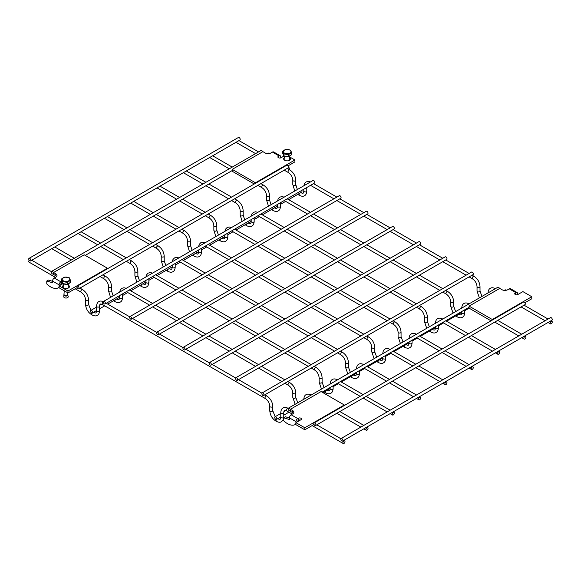 <?xml version="1.0" encoding="UTF-8"?>
<svg xmlns="http://www.w3.org/2000/svg" width="581" height="581" viewBox="0 0 581 581"><rect width="100%" height="100%" fill="white"/><g stroke="black" fill="none" stroke-linecap="round" stroke-linejoin="round"><path stroke-width="0.87" d="M341.853 441.015A1.489 0.857 60 0 1 340.88 439.708A1.489 0.857 60 0 1 341.105 438.51A1.489 0.857 60 0 1 342.594 439.374A1.489 0.857 60 0 1 342.594 441.088A1.489 0.857 60 0 1 341.853 441.015M342.594 441.088L551.95 320.218A1.489 0.857 -120 0 0 551.95 318.504A1.489 0.857 -120 0 0 550.461 317.64L341.105 438.51M262.902 395.436A1.489 0.857 60 0 1 261.929 394.121A1.489 0.857 60 0 1 262.154 392.93A1.489 0.857 60 0 1 263.643 393.787A1.489 0.857 60 0 1 263.643 395.508A1.489 0.857 60 0 1 262.902 395.436M263.643 395.508L472.999 274.639A1.489 0.857 -120 0 0 472.999 272.917A1.489 0.857 -120 0 0 471.511 272.061L262.154 392.93M275.772 419.293A1.489 0.857 60 0 1 274.798 417.979A1.489 0.857 60 0 1 275.031 416.788A1.489 0.857 60 0 1 276.52 417.645A1.489 0.857 60 0 1 276.52 419.366A1.489 0.857 60 0 1 275.772 419.293M78.021 288.699A1.489 0.857 60 0 1 77.048 287.384A1.489 0.857 60 0 1 77.273 286.193A1.489 0.857 60 0 1 78.762 287.05A1.489 0.857 60 0 1 78.762 288.772A1.489 0.857 60 0 1 78.021 288.699M78.762 288.772L288.118 167.902A1.489 0.857 -120 0 0 288.118 166.181A1.489 0.857 -120 0 0 286.629 165.324L77.273 286.193M157.633 334.656A1.489 0.857 60 0 1 156.659 333.349A1.489 0.857 60 0 1 156.885 332.15A1.489 0.857 60 0 1 158.373 333.015A1.489 0.857 60 0 1 158.373 334.729A1.489 0.857 60 0 1 157.633 334.656M158.373 334.729L367.729 213.859A1.489 0.857 -120 0 0 367.729 212.145A1.489 0.857 -120 0 0 366.241 211.281L156.885 332.15M51.862 248.617A1.489 0.857 120 0 0 52.079 248.85L71.361 259.976M366.981 430.151A1.489 0.857 -60 0 1 366.241 430.23A1.489 0.857 -60 0 1 366.241 428.509A1.489 0.857 -60 0 1 367.729 427.645A1.489 0.857 -60 0 1 367.955 428.843A1.489 0.857 -60 0 1 366.981 430.151M209.77 157.451A1.489 0.857 120 0 0 209.981 157.683L229.263 168.817M524.89 338.992A1.489 0.857 -60 0 1 524.142 339.064A1.489 0.857 -60 0 1 524.142 337.343A1.489 0.857 -60 0 1 525.631 336.486A1.489 0.857 -60 0 1 525.863 337.677A1.489 0.857 -60 0 1 524.89 338.992M52.363 273.883A1.489 0.857 60 0 1 51.389 272.569A1.489 0.857 60 0 1 51.615 271.378A1.489 0.857 60 0 1 53.103 272.235A1.489 0.857 60 0 1 53.103 273.956A1.489 0.857 60 0 1 52.363 273.883M262.656 151.801A1.489 0.857 -120 0 0 260.971 150.508L51.615 271.378M210.264 365.05A1.489 0.857 60 0 1 209.291 363.735A1.489 0.857 60 0 1 209.523 362.544A1.489 0.857 60 0 1 211.012 363.401A1.489 0.857 60 0 1 211.012 365.122A1.489 0.857 60 0 1 210.264 365.05M211.012 365.122L420.361 244.252A1.489 0.857 -120 0 0 420.361 242.531A1.489 0.857 -120 0 0 418.872 241.674L209.523 362.544M29.166 260.244A1.489 0.857 120 0 0 29.05 262.14L55.427 277.369M343.959 443.448A1.489 0.857 -60 0 1 343.211 443.521A1.489 0.857 -60 0 1 343.211 441.8A1.489 0.857 -60 0 1 344.7 440.943A1.489 0.857 -60 0 1 344.932 442.134A1.489 0.857 -60 0 1 343.959 443.448M130.812 203.03A1.489 0.857 120 0 0 131.03 203.263L150.312 214.396M445.939 384.571A1.489 0.857 -60 0 1 445.191 384.644A1.489 0.857 -60 0 1 445.191 382.923A1.489 0.857 -60 0 1 446.68 382.066A1.489 0.857 -60 0 1 446.912 383.257A1.489 0.857 -60 0 1 445.939 384.571M289.215 410.629A1.489 0.857 60 0 1 288.241 409.315A1.489 0.857 60 0 1 288.474 408.123A1.489 0.857 60 0 1 289.963 408.98A1.489 0.857 60 0 1 289.963 410.702A1.489 0.857 60 0 1 289.215 410.629M499.515 288.546A1.489 0.857 -120 0 0 497.83 287.254L288.474 408.123M236.082 142.258A1.489 0.857 120 0 0 236.3 142.49L255.582 153.616M551.209 323.791A1.489 0.857 -60 0 1 550.461 323.871A1.489 0.857 -60 0 1 550.461 322.15A1.489 0.857 -60 0 1 551.95 321.293A1.489 0.857 -60 0 1 552.175 322.484A1.489 0.857 -60 0 1 551.209 323.791M78.181 233.417A1.489 0.857 120 0 0 78.391 233.649L97.673 244.783M393.301 414.957A1.489 0.857 -60 0 1 392.56 415.03A1.489 0.857 -60 0 1 392.56 413.316A1.489 0.857 -60 0 1 394.049 412.452A1.489 0.857 -60 0 1 394.274 413.65A1.489 0.857 -60 0 1 393.301 414.957M130.652 319.085A1.489 0.857 60 0 1 129.679 317.771A1.489 0.857 60 0 1 129.912 316.58A1.489 0.857 60 0 1 131.4 317.437A1.489 0.857 60 0 1 131.4 319.158A1.489 0.857 60 0 1 130.652 319.085M131.4 319.158L340.756 198.288A1.489 0.857 -120 0 0 340.756 196.567A1.489 0.857 -120 0 0 339.268 195.71L129.912 316.58M314.873 425.445A1.489 0.857 60 0 1 313.907 424.13A1.489 0.857 60 0 1 314.132 422.939A1.489 0.857 60 0 1 315.621 423.796A1.489 0.857 60 0 1 315.621 425.517A1.489 0.857 60 0 1 314.873 425.445M315.621 425.517L524.977 304.647A1.489 0.857 -120 0 0 524.977 302.926A1.489 0.857 -120 0 0 523.488 302.069L314.132 422.939M104.5 218.224A1.489 0.857 120 0 0 104.711 218.456L123.993 229.589M419.62 399.764A1.489 0.857 -60 0 1 418.872 399.837A1.489 0.857 -60 0 1 418.872 398.123A1.489 0.857 -60 0 1 420.361 397.259A1.489 0.857 -60 0 1 420.593 398.45A1.489 0.857 -60 0 1 419.62 399.764M183.945 349.849A1.489 0.857 60 0 1 182.979 348.542A1.489 0.857 60 0 1 183.204 347.351A1.489 0.857 60 0 1 184.693 348.208A1.489 0.857 60 0 1 184.693 349.929A1.489 0.857 60 0 1 183.945 349.849M184.693 349.929L394.049 229.059A1.489 0.857 -120 0 0 394.049 227.338A1.489 0.857 -120 0 0 392.56 226.481L183.204 347.351M157.131 187.837A1.489 0.857 120 0 0 157.349 188.07L176.631 199.203M472.251 369.378A1.489 0.857 -60 0 1 471.511 369.451A1.489 0.857 -60 0 1 471.511 367.729A1.489 0.857 -60 0 1 472.999 366.872A1.489 0.857 -60 0 1 473.224 368.063A1.489 0.857 -60 0 1 472.251 369.378M183.451 172.644A1.489 0.857 120 0 0 183.661 172.877L202.943 184.01M498.571 354.185A1.489 0.857 -60 0 1 497.83 354.257A1.489 0.857 -60 0 1 497.83 352.536A1.489 0.857 -60 0 1 499.319 351.679A1.489 0.857 -60 0 1 499.544 352.87A1.489 0.857 -60 0 1 498.571 354.185M29.791 260.854A1.489 0.857 60 0 1 28.825 259.54A1.489 0.857 60 0 1 29.05 258.349A1.489 0.857 60 0 1 30.539 259.206A1.489 0.857 60 0 1 30.539 260.927A1.489 0.857 60 0 1 29.791 260.854M30.539 260.927L239.895 140.057A1.489 0.857 -120 0 0 239.895 138.336A1.489 0.857 -120 0 0 238.406 137.479L29.05 258.349M91.551 312.934A1.489 0.857 60 0 1 90.578 311.619A1.489 0.857 60 0 1 90.803 310.428A1.489 0.857 60 0 1 92.292 311.285A1.489 0.857 60 0 1 92.292 313.006A1.489 0.857 60 0 1 91.551 312.934M288.634 199.653L301.648 192.137A1.489 0.857 -120 0 0 301.677 190.459M236.583 380.243A1.489 0.857 60 0 1 235.61 378.928A1.489 0.857 60 0 1 235.835 377.737A1.489 0.857 60 0 1 237.324 378.594A1.489 0.857 60 0 1 237.324 380.315A1.489 0.857 60 0 1 236.583 380.243M237.324 380.315L446.68 259.446A1.489 0.857 -120 0 0 446.68 257.724A1.489 0.857 -120 0 0 445.191 256.867L235.835 377.737M104.34 303.892A1.489 0.857 60 0 1 103.367 302.578A1.489 0.857 60 0 1 103.592 301.386A1.489 0.857 60 0 1 105.081 302.243A1.489 0.857 60 0 1 105.081 303.965A1.489 0.857 60 0 1 104.34 303.892M105.081 303.965L314.437 183.095A1.489 0.857 -120 0 0 314.437 181.374A1.489 0.857 -120 0 0 312.948 180.517L103.592 301.386M517.097 292.512L510.517 288.713A2.491 1.438 120 0 0 509.268 288.837L507.758 289.716A4.06 2.346 180 0 1 502.02 289.716L499.754 288.408L469.085 306.114L492.31 319.528L531.782 296.731L522.9 291.604L517.911 294.487A1.859 1.075 180 0 1 515.884 294.72A1.859 1.075 180 0 1 514.737 293.725A1.859 1.075 180 0 1 515.282 292.962L515.848 292.635A2.491 1.438 -60 0 1 517.097 292.512A2.491 1.438 -60 0 1 517.613 293.659L517.613 294.582A4.655 2.687 60 0 1 517.613 294.625M524.868 302.759L531.782 298.772L531.782 296.731M492.31 320.073L492.31 319.528M491.018 320.814L469.085 308.155L469.085 306.114M504.293 290.377L505.267 289.81L506.545 290.195M287.944 165.919L294.93 161.888L294.93 159.986L255.451 182.775L255.451 183.32M255.451 182.775L232.226 169.369L232.226 171.264L254.282 184.003M283.92 156.086L281.059 157.734A1.859 1.075 180 0 1 279.033 157.967A1.859 1.075 180 0 1 277.885 156.979A1.859 1.075 180 0 1 278.43 156.216L278.43 157.734M289.447 156.819L294.93 159.986M232.226 169.369L262.902 151.663L265.161 152.963A4.06 2.346 180 0 0 270.899 152.963L272.416 152.091A2.491 1.438 -60 0 1 273.658 151.968L280.238 155.766A2.491 1.438 120 0 0 278.996 155.89L278.43 156.216M280.754 157.879A4.655 2.687 -120 0 0 280.754 157.836L280.754 156.906A2.491 1.438 120 0 0 280.238 155.766M289.273 156.855L290.616 158.555A3.486 2.012 180 0 1 287.167 160.864A3.486 2.012 180 0 1 283.71 158.555L284.879 156.964M269.686 153.449L268.415 153.064L267.442 153.624M290.74 155.221L289.687 156.325L287.137 156.863L284.596 155.999M283.543 155.243L284.443 156.55L284.443 155.977M284.857 156.333L284.443 156.55M290.398 409.278L321.075 391.565L344.301 404.979L304.822 427.769L295.94 422.641L300.943 419.751A1.859 1.075 0 0 0 301.488 418.995A1.859 1.075 0 0 0 300.341 418A1.859 1.075 0 0 0 298.307 418.233L297.733 418.567L291.154 414.769L292.664 413.897A4.06 2.346 0 0 0 293.855 412.241A4.06 2.346 0 0 0 292.664 410.585L290.398 409.278L290.398 411.312L292.664 412.619A4.06 2.346 0 0 1 293.449 413.258M344.301 405.523L344.301 404.979M291.154 414.769A2.491 1.438 120 0 0 289.389 417.826L289.389 419.511L283.622 417.775L285.387 416.759L289.389 417.964M289.389 417.826L295.969 421.624A2.491 1.438 -60 0 1 297.733 418.567M300.413 420.056A1.859 1.075 0 0 0 298.649 420.114L298.307 420.332L298.307 418.233M295.94 422.641L295.94 424.675L304.822 429.802L304.822 427.769M314.038 424.486L304.822 429.802M295.94 423.012A4.655 2.687 60 0 1 295.039 424.653A16.094 9.296 60 0 1 283.622 420.666L283.622 417.775M295.969 421.624L295.969 422.547A4.655 2.687 60 0 1 295.969 422.627M297.726 421.624L297.733 421.53A1.249 0.719 -60 0 1 298.307 420.332M295.94 424.137L295.039 424.653M56.647 276.44A4.06 2.346 0 0 0 55.812 275.735L53.546 274.428L53.546 272.533L84.216 254.819L107.441 268.226L107.441 268.771M77.135 287.624L67.97 292.918L59.088 287.791L59.088 285.896L62.661 283.826M62.37 283.092A1.859 1.075 0 0 0 61.455 283.383L61.455 281.487A1.859 1.075 180 0 1 61.651 281.386M60.758 284.93A4.655 2.687 60 0 0 60.758 284.85L60.758 283.927L61.455 283.383M55.812 275.735L55.812 273.833L53.546 272.533M55.812 273.833A4.06 2.346 180 0 1 56.996 275.488A4.06 2.346 180 0 1 55.812 277.152L54.294 278.023A2.491 1.438 -60 0 0 52.53 281.073L52.53 282.765L46.77 281.03L48.412 280.078L52.53 281.32M59.088 285.896L67.97 291.023L67.97 292.918M67.97 291.023L107.441 268.226M61.455 281.487L60.874 281.821L54.294 278.023M63.714 284.661L62.545 286.244A3.486 2.012 0 0 0 65.994 288.554A3.486 2.012 0 0 0 69.444 286.244L68.1 284.552M52.53 281.073L59.109 284.872A2.491 1.438 -60 0 1 60.874 281.821M59.109 284.872L59.109 285.801A4.655 2.687 60 0 1 59.109 285.881M59.088 287.392L58.187 287.907A16.094 9.296 60 0 1 46.77 283.913L46.77 281.03M59.088 286.266A4.655 2.687 60 0 1 58.187 287.907M69.611 282.889L68.522 284.182L65.965 284.719L63.431 283.695M62.363 282.918L63.271 284.407L63.271 283.666M63.685 284.189L63.271 284.407M64.251 290.776L63.787 296.564A2.23 1.293 0 0 0 64.418 297.675A2.23 1.293 0 0 0 67.004 297.908A2.23 1.293 0 0 0 68.202 296.564L67.745 294.894A1.772 1.024 180 0 1 65.994 296.078A1.772 1.024 180 0 1 64.244 294.894A1.772 1.024 180 0 1 64.251 294.872A1.743 1.009 0 0 0 64.76 295.562A1.743 1.009 0 0 0 66.662 295.78A1.743 1.009 0 0 0 67.737 294.85A1.772 1.024 180 0 1 67.745 294.894L67.737 292.788M68.667 277.74A3.776 2.179 180 0 1 66.975 281.386A3.776 2.179 180 0 1 62.341 278.713A3.776 2.179 180 0 1 68.667 277.74M70.533 280.42L69.321 277.798L64.774 277.093L61.455 279.011L62.668 281.632L67.207 282.337L70.533 280.42L70.533 282.359L67.207 284.276L67.207 282.337M62.668 281.632L62.668 283.572L61.455 280.957L61.455 279.011M62.668 283.572L67.207 284.276M289.207 169.594A2.23 1.293 0 0 0 289.367 168.868L288.917 167.205A1.772 1.024 180 0 1 287.29 168.381M289.839 150.051A3.776 2.179 180 0 1 288.14 153.696A3.776 2.179 180 0 1 283.513 151.024A3.776 2.179 180 0 1 289.839 150.051M291.706 152.73L290.485 150.109L285.946 149.404L282.627 151.321L283.84 153.943L288.379 154.648L291.706 152.73L291.706 154.669L288.379 156.587L288.379 154.648M283.84 153.943L283.84 155.882L282.627 153.261L282.627 151.321M283.84 155.882L288.379 156.587M295.155 404.267L292.817 397.433L292.817 392.967C292.519 389.72 291.037 387.149 288.365 385.268A1.489 0.857 -60 0 1 288.14 384.077A1.489 0.857 -60 0 1 289.113 382.763A1.489 0.857 -60 0 1 289.854 382.69L287.849 381.535M292.817 392.967A1.489 0.857 0 0 0 293.732 393.765A1.489 0.857 0 0 0 295.359 393.577A1.489 0.857 0 0 0 295.794 392.967C295.468 388.587 293.492 385.159 289.854 382.69M119.592 295.584L119.592 297.428A1.489 0.857 0 0 0 120.514 298.22A1.489 0.857 0 0 0 122.133 298.038A1.489 0.857 0 0 0 122.569 297.428C122.409 299.861 121.661 301.408 120.311 302.062C119.076 302.897 117.362 302.781 115.176 301.699L114.501 301.314A1.489 0.857 120 0 1 114.217 300.348M292.817 397.433A1.489 0.857 -0 0 0 294.306 398.297A1.489 0.857 -0 0 0 295.794 397.433L295.794 392.967M119.592 297.428C119.221 301.111 117.907 299.23 116.665 299.121A1.489 0.857 120 0 0 116.461 299.055M115.379 299.68A1.489 0.857 120 0 0 115.176 301.699M113.15 295.867L111.574 291.081A1.489 0.857 180 0 1 110.651 291.873A1.489 0.857 180 0 1 109.032 291.684A1.489 0.857 180 0 1 108.596 291.081L110.572 297.356M111.574 291.081L111.574 286.607A1.489 0.857 180 0 1 111.138 287.217A1.489 0.857 180 0 1 109.032 287.217A1.489 0.857 180 0 1 108.596 286.607L108.596 291.081M111.574 286.607C111.247 282.228 109.272 278.8 105.633 276.331A1.489 0.857 120 0 0 104.892 276.403A1.489 0.857 120 0 0 103.919 277.718A1.489 0.857 120 0 0 104.144 278.909C106.817 280.79 108.298 283.361 108.596 286.607M309.804 395.814A1.489 0.857 -60 0 1 310.494 395.109A1.489 0.857 -60 0 1 311.191 395.007M450.718 301.808A1.489 0.857 -0 0 0 451.64 302.599A1.489 0.857 -0 0 0 453.26 302.41A1.489 0.857 -0 0 0 453.696 301.808L453.696 306.274A1.489 0.857 -0 0 1 452.207 307.131A1.489 0.857 -0 0 1 450.718 306.274L450.718 301.808C450.42 298.554 448.939 295.983 446.273 294.102A1.489 0.857 -60 0 1 446.041 292.911A1.489 0.857 -60 0 1 447.014 291.597A1.489 0.857 -60 0 1 447.762 291.524L445.758 290.369M277.5 204.418L277.5 206.262A1.489 0.857 0 0 0 278.415 207.061A1.489 0.857 0 0 0 280.042 206.872A1.489 0.857 0 0 0 280.478 206.262C280.318 208.695 279.563 210.242 278.219 210.896C276.977 211.731 275.263 211.615 273.077 210.533L271.494 209.545M277.5 206.262C277.13 209.944 275.815 208.063 274.566 207.954A1.489 0.857 120 0 0 274.363 207.889M273.281 208.514A1.489 0.857 120 0 0 273.077 210.533M455.715 315.904L456.63 316.507A1.489 0.857 -60 0 1 456.346 315.541M272.126 209.182A1.489 0.857 120 0 0 272.409 210.148M456.63 316.507L457.298 316.892A1.489 0.857 -60 0 1 457.501 314.873M269.475 199.915A1.489 0.857 180 0 1 268.553 200.706A1.489 0.857 180 0 1 266.933 200.518A1.489 0.857 180 0 1 266.497 199.915L266.497 195.448A1.489 0.857 180 0 0 266.933 196.051A1.489 0.857 180 0 0 269.039 196.051A1.489 0.857 180 0 0 269.475 195.448L269.475 199.915L271.058 204.701M464.698 309.818L464.698 312.622A1.489 0.857 180 0 1 464.263 313.232A1.489 0.857 180 0 1 462.636 313.42A1.489 0.857 180 0 1 461.721 312.622C461.35 316.304 460.036 314.423 458.787 314.314M269.475 195.448C269.156 191.062 267.173 187.634 263.542 185.165A1.489 0.857 120 0 0 262.794 185.237A1.489 0.857 120 0 0 261.82 186.552A1.489 0.857 120 0 0 262.053 187.743C264.718 189.624 266.2 192.195 266.497 195.448M467.705 304.647A1.489 0.857 -60 0 1 468.395 303.943A1.489 0.857 -60 0 1 469.092 303.841M103.287 302.018A1.489 0.857 120 0 0 103.244 302.047A1.489 0.857 120 0 0 102.271 303.355A1.489 0.857 120 0 0 102.503 304.546L265.343 398.566A1.489 0.857 -60 0 1 265.11 397.368A1.489 0.857 -60 0 1 266.083 396.06A1.489 0.857 -60 0 1 266.832 395.981L264.827 394.826M103.992 301.967C101.791 300.885 100.077 300.769 98.828 301.604C97.485 302.265 96.729 303.812 96.569 306.26A1.489 0.857 0 0 0 98.058 307.117A1.489 0.857 0 0 0 99.547 306.26C100.077 305.112 99.104 303.021 102.503 304.546M276.571 419.337A1.489 0.857 -60 0 0 276.367 421.356L275.699 420.964C272.075 418.509 270.107 415.095 269.787 410.731L269.787 406.264A1.489 0.857 0 0 0 270.702 407.056A1.489 0.857 0 0 0 272.329 406.874A1.489 0.857 0 0 0 272.765 406.264C272.445 401.878 270.463 398.457 266.832 395.981M96.569 306.26L96.569 310.726A1.489 0.857 0 0 0 97.485 311.518A1.489 0.857 0 0 0 99.104 311.329A1.489 0.857 0 0 0 99.547 310.726C99.38 313.159 98.632 314.699 97.288 315.36C96.047 316.195 94.333 316.071 92.147 314.996L91.471 314.604A1.489 0.857 120 0 1 91.478 312.883M269.787 410.731A1.489 0.857 -0 0 0 271.276 411.588A1.489 0.857 -0 0 0 272.765 410.731L272.765 406.264M96.569 310.726C96.192 314.401 94.885 312.527 93.635 312.418A1.489 0.857 120 0 0 93.432 312.353M92.35 312.977A1.489 0.857 120 0 0 92.147 314.996M275.699 420.964A1.489 0.857 -60 0 1 275.699 419.242M90.985 310.327L88.544 304.371A1.489 0.857 180 0 1 87.622 305.163A1.489 0.857 180 0 1 86.003 304.981A1.489 0.857 180 0 1 85.567 304.371C85.886 308.736 87.854 312.15 91.471 314.604M292.279 414.115L286.724 410.905C285.467 410.796 284.138 408.908 283.768 412.619L283.768 417.085A1.489 0.857 180 0 1 283.332 417.688A1.489 0.857 180 0 1 281.705 417.877A1.489 0.857 180 0 1 280.79 417.085C280.26 418.218 281.226 420.295 277.856 418.778M88.544 304.371L88.544 299.905A1.489 0.857 180 0 1 88.109 300.515A1.489 0.857 180 0 1 86.003 300.515A1.489 0.857 180 0 1 85.567 299.905L85.567 304.371M283.768 412.619A1.489 0.857 180 0 1 282.279 413.476A1.489 0.857 180 0 1 280.79 412.619L280.79 417.085M88.544 299.905C88.218 295.518 86.242 292.098 82.611 289.621A1.489 0.857 120 0 0 81.863 289.701A1.489 0.857 120 0 0 80.89 291.008A1.489 0.857 120 0 0 81.122 292.207C83.787 294.088 85.269 296.651 85.567 299.905M286.724 410.905A1.489 0.857 -60 0 1 286.491 409.714A1.489 0.857 -60 0 1 287.464 408.399A1.489 0.857 -60 0 1 288.212 408.327C286.012 407.245 284.298 407.128 283.049 407.964C281.705 408.625 280.95 410.171 280.79 412.619M374.106 358.68L371.767 351.854L371.767 347.387C371.47 344.134 369.988 341.57 367.323 339.682A1.489 0.857 -60 0 1 367.09 338.491A1.489 0.857 -60 0 1 368.063 337.183A1.489 0.857 -60 0 1 368.812 337.103L366.807 335.949M371.767 347.387A1.489 0.857 0 0 0 372.682 348.179A1.489 0.857 0 0 0 374.309 347.997A1.489 0.857 0 0 0 374.745 347.387C374.418 343.001 372.443 339.58 368.812 337.103M198.542 250.004L198.542 251.849A1.489 0.857 0 0 0 199.465 252.641A1.489 0.857 0 0 0 201.084 252.452A1.489 0.857 0 0 0 201.52 251.849C201.36 254.282 200.612 255.822 199.268 256.482C198.027 257.318 196.313 257.194 194.127 256.119L193.451 255.727A1.489 0.857 120 0 1 193.175 254.768M371.767 351.854A1.489 0.857 -0 0 0 373.256 352.711A1.489 0.857 -0 0 0 374.745 351.854L374.745 347.387M198.542 251.849C198.172 255.524 196.865 253.65 195.615 253.541A1.489 0.857 120 0 0 195.412 253.476M194.33 254.1A1.489 0.857 120 0 0 194.127 256.119M378.551 360.46A1.489 0.857 -60 0 0 378.347 362.479L377.672 362.086A1.489 0.857 -60 0 1 377.396 361.128M192.108 250.28L190.524 245.494A1.489 0.857 180 0 1 189.602 246.286A1.489 0.857 180 0 1 187.983 246.104A1.489 0.857 180 0 1 187.547 245.494L189.522 251.776M385.748 355.405L385.748 358.208A1.489 0.857 180 0 1 385.305 358.811A1.489 0.857 180 0 1 383.685 359A1.489 0.857 180 0 1 382.77 358.208C382.24 359.341 383.206 361.418 379.836 359.9M190.524 245.494L190.524 241.028A1.489 0.857 180 0 1 190.089 241.638A1.489 0.857 180 0 1 187.983 241.638A1.489 0.857 180 0 1 187.547 241.028L187.547 245.494M190.524 241.028C190.198 236.641 188.222 233.221 184.584 230.744A1.489 0.857 120 0 0 183.843 230.824A1.489 0.857 120 0 0 182.87 232.131A1.489 0.857 120 0 0 183.095 233.322M388.754 350.227A1.489 0.857 -60 0 1 389.444 349.522A1.489 0.857 -60 0 1 390.142 349.428M479.376 297.908L477.037 291.081L477.037 286.607C476.74 283.361 475.258 280.79 472.585 278.909A1.489 0.857 -60 0 1 472.36 277.718A1.489 0.857 -60 0 1 473.333 276.403A1.489 0.857 -60 0 1 474.074 276.331L472.07 275.176M477.037 286.607A1.489 0.857 0 0 0 477.952 287.406A1.489 0.857 0 0 0 479.579 287.217A1.489 0.857 0 0 0 480.015 286.607C479.688 282.228 477.713 278.8 474.074 276.331M303.812 189.224L303.812 191.069A1.489 0.857 0 0 0 304.734 191.861A1.489 0.857 0 0 0 306.354 191.679A1.489 0.857 0 0 0 306.79 191.069C306.63 193.502 305.882 195.049 304.538 195.703C303.297 196.538 301.583 196.422 299.397 195.339L298.721 194.955A1.489 0.857 120 0 1 298.438 193.989M477.037 291.081A1.489 0.857 -0 0 0 478.526 291.938A1.489 0.857 -0 0 0 480.015 291.081L480.015 286.607M303.812 191.069C303.442 194.751 302.135 192.87 300.885 192.761A1.489 0.857 120 0 0 300.682 192.696M299.6 193.32A1.489 0.857 120 0 0 299.397 195.339M297.378 189.508L295.794 184.722A1.489 0.857 180 0 1 294.872 185.513A1.489 0.857 180 0 1 293.252 185.324A1.489 0.857 180 0 1 292.817 184.722L294.792 190.996M295.794 184.722L295.794 180.248A1.489 0.857 180 0 1 295.359 180.858A1.489 0.857 180 0 1 293.252 180.858A1.489 0.857 180 0 1 292.817 180.248L292.817 184.722M295.794 180.248C295.468 175.869 293.492 172.441 289.854 169.972A1.489 0.857 120 0 0 289.113 170.044A1.489 0.857 120 0 0 288.14 171.359A1.489 0.857 120 0 0 288.365 172.55C291.037 174.431 292.519 177.002 292.817 180.248M494.024 289.454A1.489 0.857 -60 0 1 494.714 288.75A1.489 0.857 -60 0 1 495.411 288.648M319.129 377.773A1.489 0.857 -0 0 0 320.051 378.572A1.489 0.857 -0 0 0 321.671 378.384A1.489 0.857 -0 0 0 322.106 377.773L322.106 382.24A1.489 0.857 -0 0 1 320.618 383.104A1.489 0.857 -0 0 1 319.129 382.24L319.129 377.773C318.838 374.52 317.357 371.956 314.684 370.075A1.489 0.857 -60 0 1 314.459 368.877A1.489 0.857 -60 0 1 315.432 367.57A1.489 0.857 -60 0 1 316.173 367.497L314.168 366.335M145.911 280.391L145.911 282.235A1.489 0.857 0 0 0 146.833 283.027A1.489 0.857 0 0 0 148.453 282.845A1.489 0.857 0 0 0 148.889 282.235C148.729 284.668 147.973 286.215 146.63 286.869C145.395 287.704 143.681 287.58 141.488 286.506L139.912 285.518M145.911 282.235C145.54 285.917 144.226 284.036 142.977 283.927A1.489 0.857 120 0 0 142.773 283.862M141.691 284.487A1.489 0.857 120 0 0 141.488 286.506M324.133 391.877L325.04 392.48A1.489 0.857 -60 0 1 324.757 391.514M140.537 285.155A1.489 0.857 120 0 0 140.82 286.121M325.04 392.48L325.709 392.865A1.489 0.857 -60 0 1 325.912 390.846M137.886 275.881A1.489 0.857 180 0 1 136.971 276.679A1.489 0.857 180 0 1 135.344 276.491A1.489 0.857 180 0 1 134.908 275.881L134.908 271.414A1.489 0.857 180 0 0 135.344 272.024A1.489 0.857 180 0 0 137.45 272.024A1.489 0.857 180 0 0 137.886 271.414L137.886 275.881L139.469 280.674M333.109 385.791L333.109 388.595A1.489 0.857 180 0 1 332.673 389.205A1.489 0.857 180 0 1 331.054 389.386A1.489 0.857 180 0 1 330.131 388.595C329.761 392.277 328.447 390.396 327.197 390.287M137.886 271.414C137.566 267.035 135.591 263.607 131.952 261.138A1.489 0.857 120 0 0 131.212 261.21A1.489 0.857 120 0 0 130.238 262.518A1.489 0.857 120 0 0 130.464 263.716C133.136 265.597 134.618 268.161 134.908 271.414M336.116 380.613A1.489 0.857 -60 0 1 336.813 379.916A1.489 0.857 -60 0 1 337.503 379.814M347.794 373.873L345.448 367.047L345.448 362.58C345.15 359.327 343.669 356.763 341.003 354.882A1.489 0.857 -60 0 1 340.771 353.684A1.489 0.857 -60 0 1 341.744 352.376A1.489 0.857 -60 0 1 342.492 352.304L340.488 351.142M345.448 362.58A1.489 0.857 0 0 0 346.37 363.372A1.489 0.857 0 0 0 347.99 363.19A1.489 0.857 0 0 0 348.426 362.58C348.106 358.201 346.123 354.773 342.492 352.304M172.23 265.197L172.23 267.042A1.489 0.857 0 0 0 173.145 267.834A1.489 0.857 0 0 0 174.772 267.645A1.489 0.857 0 0 0 175.208 267.042C175.048 269.475 174.293 271.015 172.949 271.676C171.707 272.511 169.993 272.387 167.807 271.312L167.139 270.928A1.489 0.857 120 0 1 166.856 269.962M345.448 367.047A1.489 0.857 -0 0 0 346.937 367.911A1.489 0.857 -0 0 0 348.426 367.047L348.426 362.58M172.23 267.042C171.86 270.724 170.545 268.843 169.296 268.734A1.489 0.857 120 0 0 169.093 268.669M168.011 269.293A1.489 0.857 120 0 0 167.807 271.312M352.231 375.653A1.489 0.857 -60 0 0 352.028 377.672L351.36 377.28A1.489 0.857 -60 0 1 351.077 376.321M165.788 265.481L164.205 260.687A1.489 0.857 180 0 1 163.283 261.486A1.489 0.857 180 0 1 161.663 261.297A1.489 0.857 180 0 1 161.227 260.687L163.21 266.969M359.428 370.598L359.428 373.401A1.489 0.857 180 0 1 358.993 374.004A1.489 0.857 180 0 1 357.366 374.193A1.489 0.857 180 0 1 356.451 373.401C355.921 374.534 356.894 376.611 353.517 375.094M164.205 260.687L164.205 256.221A1.489 0.857 180 0 1 163.769 256.831A1.489 0.857 180 0 1 161.663 256.831A1.489 0.857 180 0 1 161.227 256.221L161.227 260.687M164.205 256.221C163.886 251.842 161.903 248.414 158.272 245.945A1.489 0.857 120 0 0 157.524 246.017A1.489 0.857 120 0 0 156.55 247.324A1.489 0.857 120 0 0 156.783 248.523C159.448 250.404 160.93 252.967 161.227 256.221M362.435 365.42A1.489 0.857 -60 0 1 363.132 364.723A1.489 0.857 -60 0 1 363.822 364.621M400.425 343.487L398.087 336.66L398.087 332.194C397.789 328.94 396.307 326.369 393.635 324.488A1.489 0.857 -60 0 1 393.41 323.297A1.489 0.857 -60 0 1 394.383 321.983A1.489 0.857 -60 0 1 395.124 321.91L393.119 320.756M398.087 332.194A1.489 0.857 0 0 0 399.002 332.986A1.489 0.857 0 0 0 400.621 332.804A1.489 0.857 0 0 0 401.064 332.194C400.737 327.807 398.762 324.38 395.124 321.91M224.862 234.811L224.862 236.649A1.489 0.857 0 0 0 225.784 237.447A1.489 0.857 0 0 0 227.403 237.259A1.489 0.857 0 0 0 227.839 236.649C227.679 239.089 226.931 240.628 225.581 241.282C224.346 242.124 222.632 242.001 220.446 240.926L219.771 240.534A1.489 0.857 120 0 1 219.487 239.568M398.087 336.66A1.489 0.857 -0 0 0 399.575 337.517A1.489 0.857 -0 0 0 401.064 336.66L401.064 332.194M224.862 236.649C224.491 240.331 223.177 238.457 221.935 238.348A1.489 0.857 120 0 0 221.724 238.275M220.649 238.9A1.489 0.857 120 0 0 220.446 240.926M404.87 345.259A1.489 0.857 -60 0 0 404.666 347.285L403.991 346.893A1.489 0.857 -60 0 1 403.708 345.927M218.42 235.087L216.836 230.301A1.489 0.857 180 0 1 215.921 231.093A1.489 0.857 180 0 1 214.302 230.911A1.489 0.857 180 0 1 213.859 230.301L215.841 236.576M412.06 340.212L412.06 343.008A1.489 0.857 180 0 1 411.624 343.618A1.489 0.857 180 0 1 410.004 343.807A1.489 0.857 180 0 1 409.082 343.008C408.552 344.148 409.525 346.225 406.155 344.707M216.836 230.301L216.836 225.835A1.489 0.857 180 0 1 216.401 226.445A1.489 0.857 180 0 1 214.302 226.445A1.489 0.857 180 0 1 213.859 225.835L213.859 230.301M216.836 225.835C216.517 221.448 214.542 218.02 210.903 215.551A1.489 0.857 120 0 0 210.162 215.624A1.489 0.857 120 0 0 209.189 216.938A1.489 0.857 120 0 0 209.414 218.129C212.087 220.017 213.568 222.581 213.859 225.835M415.066 335.034A1.489 0.857 -60 0 1 415.764 334.329A1.489 0.857 -60 0 1 416.461 334.235M426.744 328.294L424.399 321.467L424.399 317.001C424.108 313.747 422.627 311.176 419.954 309.295A1.489 0.857 -60 0 1 419.729 308.104A1.489 0.857 -60 0 1 420.695 306.79A1.489 0.857 -60 0 1 421.443 306.717L419.438 305.562M424.399 317.001A1.489 0.857 0 0 0 425.321 317.792A1.489 0.857 0 0 0 426.941 317.604A1.489 0.857 0 0 0 427.376 317.001C427.057 312.614 425.081 309.186 421.443 306.717M251.181 219.618L251.181 221.455A1.489 0.857 0 0 0 252.096 222.254A1.489 0.857 0 0 0 253.723 222.065A1.489 0.857 0 0 0 254.158 221.455C253.999 223.888 253.243 225.435 251.9 226.089C250.658 226.924 248.944 226.808 246.758 225.726L246.09 225.341A1.489 0.857 120 0 1 245.807 224.375M424.399 321.467A1.489 0.857 -0 0 0 425.888 322.324A1.489 0.857 -0 0 0 427.376 321.467L427.376 317.001M251.181 221.455C250.81 225.137 249.496 223.264 248.247 223.148A1.489 0.857 120 0 0 248.043 223.082M246.961 223.707A1.489 0.857 120 0 0 246.758 225.726M431.182 330.066A1.489 0.857 -60 0 0 430.979 332.085L430.31 331.7A1.489 0.857 -60 0 1 430.027 330.734M244.739 219.894L243.156 215.108A1.489 0.857 180 0 1 242.241 215.9A1.489 0.857 180 0 1 240.614 215.718A1.489 0.857 180 0 1 240.178 215.108L242.161 221.383M438.379 325.011L438.379 327.815A1.489 0.857 180 0 1 437.943 328.425A1.489 0.857 180 0 1 436.324 328.614A1.489 0.857 180 0 1 435.401 327.815C434.871 328.955 435.844 331.032 432.467 329.507M243.156 215.108L243.156 210.642A1.489 0.857 180 0 1 242.72 211.244A1.489 0.857 180 0 1 240.614 211.244A1.489 0.857 180 0 1 240.178 210.642L240.178 215.108M243.156 210.642C242.836 206.255 240.854 202.827 237.222 200.358A1.489 0.857 120 0 0 236.474 200.43A1.489 0.857 120 0 0 235.501 201.745A1.489 0.857 120 0 0 235.733 202.936C238.399 204.817 239.888 207.388 240.178 210.642M441.386 319.84A1.489 0.857 -60 0 1 442.083 319.136A1.489 0.857 -60 0 1 442.773 319.042M515.848 292.635L509.268 288.837M515.282 292.962L515.282 294.487M278.996 155.89L272.416 152.091M292.664 410.585L292.664 412.619M297.733 421.53L295.969 422.547M60.758 284.85L59.109 285.801M287.769 168.098A1.743 1.009 0 0 0 288.91 167.154L288.91 165.36M285.874 410.527L283.855 411.689M280.79 413.461L275.031 416.788M469.114 308.17L464.698 310.719M461.721 312.44L446.535 321.206M443.557 322.927L438.379 325.912M435.401 327.633L420.216 336.399M417.238 338.12L412.06 341.105M409.082 342.826L393.903 351.592M390.926 353.313L385.748 356.306M382.77 358.019L367.584 366.785M364.607 368.507L359.428 371.499M356.451 373.213L341.265 381.978M338.287 383.7L333.109 386.692M330.131 388.413L322.869 392.603M288.946 412.19L283.768 415.183M280.79 416.897L276.52 419.366M284.872 379.814L261.537 366.335M258.56 364.621L235.218 351.142M232.24 349.428L208.899 335.949M205.921 334.228L182.587 320.756M179.609 319.034L155.606 305.185M152.629 303.464L129.287 289.984M288.365 385.268L284.872 383.249M281.894 381.535L258.56 368.056M255.582 366.335L232.24 352.863M229.263 351.142L205.921 337.67M202.943 335.949L179.609 322.477M176.631 320.756L152.629 306.899M149.651 305.185L126.309 291.706M119.635 292.12L120.318 289.89L121.857 288.314L124 287.769L126.266 288.292M122.569 293.87L122.569 297.428M297.748 402.771L295.794 397.433M113.593 300.711L114.501 301.314M311.242 395.036C309.041 393.954 307.32 393.831 306.078 394.673C304.727 395.327 303.972 396.881 303.812 399.321M105.633 276.331L102.975 274.791M74.339 258.262L54.745 246.947M104.144 278.909L99.997 276.512M367.729 427.645L366.807 427.115M363.829 425.394L339.827 411.537M366.241 430.23L363.829 428.836M360.852 427.115L336.849 413.258M442.78 288.648L419.438 275.176M416.461 273.455L393.119 259.976M390.142 258.262L366.807 244.783M363.829 243.069L340.488 229.589M337.51 227.868L313.515 214.019M310.537 212.297L287.196 198.825M446.273 294.102L442.78 292.083M439.802 290.369L416.461 276.89M413.483 275.176L390.142 261.697M387.164 259.976L363.829 246.504M360.852 244.783L337.51 231.311M334.533 229.589L310.537 215.733M307.56 214.019L284.218 200.539M284.174 197.126L281.901 196.603L279.759 197.148L278.219 198.731L277.544 200.961M453.696 301.808C453.376 297.421 451.393 293.993 447.762 291.524M280.478 202.704L280.478 206.262M450.718 306.274L453.064 313.101M453.696 306.274L455.649 311.605M268.473 206.19L266.497 199.915M457.298 316.892C459.484 317.974 461.198 318.09 462.44 317.255C463.783 316.601 464.539 315.055 464.698 312.622M461.721 311.539L461.721 312.622M469.143 303.87C466.95 302.788 465.228 302.665 463.987 303.507C462.636 304.161 461.88 305.715 461.721 308.155M263.542 185.165L260.876 183.625M232.24 167.096L212.653 155.788M262.053 187.743L257.899 185.346M525.631 336.486L524.708 335.949M521.731 334.228L497.735 320.378M524.142 339.064L521.731 337.67M518.753 335.949L494.758 322.092M232.226 170.538L85.233 255.408M53.546 273.702L53.103 273.956M261.944 393.163L238.508 379.633M235.625 377.97L212.188 364.44M209.305 362.776L185.869 349.246M182.993 347.583L159.557 334.053M156.674 332.383L132.577 318.475M129.694 316.812L106.265 303.282M269.787 406.264C269.49 403.011 268.008 400.447 265.343 398.566M99.547 306.26L99.547 310.726M275.205 416.686L272.765 410.731M283.768 417.085L283.739 417.71M283.622 418.538L283.041 420.136L281.509 421.719C280.267 422.554 278.553 422.431 276.367 421.356M82.611 289.621L79.946 288.089M51.404 271.61L31.723 260.244M81.122 292.207L75.167 288.764M344.7 440.943L343.778 440.413M340.894 438.742L316.805 424.834M343.211 443.521L312.135 425.582M363.829 334.228L340.488 320.756M337.51 319.034L314.168 305.562M311.191 303.841L287.849 290.369M284.872 288.648L261.537 275.176M258.56 273.455L234.557 259.598M231.579 257.877L208.245 244.405M367.323 339.682L363.829 337.67M360.852 335.949L337.51 322.477M334.533 320.756L311.191 307.284M308.213 305.562L284.872 292.083M281.894 290.369L258.56 276.89M255.582 275.176L231.579 261.319M228.602 259.598L205.267 246.126M198.593 246.54L199.268 244.31L200.808 242.727L202.951 242.183L205.224 242.713M201.52 248.283L201.52 251.849M377.672 362.086L376.764 361.484M376.699 357.184L374.745 351.854M192.543 255.124L193.451 255.727M385.748 358.208C385.581 360.641 384.833 362.181 383.489 362.842C382.247 363.677 380.533 363.553 378.347 362.479M382.77 357.119L382.77 358.208M178.948 230.933L183.095 233.33C185.767 235.211 187.249 237.774 187.547 241.028M390.192 349.45C387.992 348.368 386.278 348.251 385.029 349.087C383.685 349.747 382.93 351.294 382.77 353.735M184.584 230.744L181.926 229.212M178.948 227.491L156.267 214.396M153.29 212.675L133.695 201.367M175.97 229.212L153.29 216.117M446.68 382.066L445.758 381.535M442.78 379.814L418.778 365.957M415.8 364.236L393.119 351.142M445.191 384.644L442.78 383.249M439.802 381.535L415.8 367.679M412.822 365.957L390.142 352.863M469.085 307.291L322.092 392.153M290.398 410.447L289.963 410.702M469.092 273.455L445.758 259.976M442.78 258.262L419.438 244.783M416.461 243.069L393.119 229.589M390.142 227.868L366.807 214.396M363.829 212.675L339.827 198.825M336.849 197.104L313.515 183.625M472.585 278.909L469.092 276.89M466.122 275.176L442.78 261.697M439.802 259.976L416.461 246.504M413.483 244.783L390.142 231.311M387.164 229.589L363.829 216.117M360.852 214.396L336.849 200.539M333.872 198.825L310.537 185.346M303.856 185.76L304.538 183.531L306.078 181.955L308.22 181.41L310.486 181.933M306.79 187.51L306.79 191.069M481.969 296.412L480.015 291.081M297.813 194.352L298.721 194.955M495.462 288.677C493.262 287.595 491.541 287.472 490.299 288.314C488.948 288.968 488.193 290.522 488.033 292.962M289.854 169.972L287.196 168.432M258.56 151.902L238.965 140.587M288.365 172.55L284.218 170.153M551.95 321.293L551.028 320.756M548.05 319.034L524.047 305.185M550.461 323.871L548.05 322.477M545.072 320.756L521.07 306.899M311.191 364.621L287.849 351.142M284.872 349.428L261.537 335.949M258.56 334.228L235.218 320.756M232.24 319.034L208.899 305.562M205.921 303.841L181.926 289.984M178.948 288.27L155.606 274.791M314.684 370.075L311.191 368.056M308.213 366.335L284.872 352.863M281.894 351.142L258.56 337.67M255.582 335.949L232.24 322.477M229.263 320.756L205.921 307.284M202.943 305.562L178.948 291.706M175.97 289.984L152.629 276.512M152.585 273.099L150.319 272.576L148.177 273.121L146.637 274.697L145.954 276.926M322.106 377.773C321.787 373.394 319.811 369.966 316.173 367.497M148.889 278.669L148.889 282.235M319.129 382.24L321.475 389.074M322.106 382.24L324.067 387.578M136.891 282.163L134.908 275.881M325.709 392.865C327.902 393.94 329.616 394.063 330.85 393.228C332.194 392.574 332.949 391.028 333.109 388.595M330.131 387.512L330.131 388.595M337.554 379.843C335.36 378.761 333.639 378.638 332.397 379.473C331.047 380.134 330.291 381.688 330.131 384.128M131.952 261.138L129.287 259.598M126.309 257.877L103.629 244.783M100.651 243.069L81.064 231.754M130.464 263.716L126.309 261.319M123.339 259.598L100.651 246.504M394.049 412.452L393.119 411.922M390.142 410.201L366.146 396.344M363.169 394.63L340.488 381.535M392.56 415.03L390.142 413.636M387.164 411.922L363.169 398.065M360.191 396.344L337.51 383.249M337.51 349.428L314.168 335.949M311.191 334.228L287.849 320.756M284.872 319.034L261.537 305.562M258.56 303.841L235.218 290.369M232.24 288.648L208.245 274.791M205.267 273.077L181.926 259.598M341.003 354.882L337.51 352.863M334.533 351.142L311.191 337.67M308.213 335.949L284.872 322.477M281.894 320.756L258.56 307.284M255.582 305.562L232.24 292.083M229.263 290.369L205.267 276.512M202.29 274.791L178.948 261.319M172.274 261.733L172.956 259.504L174.496 257.92L176.631 257.383L178.904 257.906M175.208 263.476L175.208 267.042M351.36 377.28L350.445 376.684M350.379 372.385L348.426 367.047M166.224 270.325L167.139 270.928M359.428 373.401C359.269 375.834 358.513 377.374 357.17 378.035C355.928 378.87 354.214 378.747 352.028 377.672M356.451 372.319L356.451 373.401M363.873 364.643C361.68 363.561 359.959 363.445 358.717 364.28C357.366 364.941 356.611 366.488 356.451 368.935M158.272 245.945L155.606 244.405M152.629 242.684L129.948 229.589M126.97 227.868L107.383 216.56M156.783 248.523L152.629 246.126M149.651 244.405L126.97 231.311M420.361 397.259L419.438 396.729M416.461 395.007L392.465 381.151M389.488 379.437L366.807 366.335M418.872 399.837L416.461 398.443M413.483 396.729L389.488 382.872M386.51 381.151L363.829 368.056M390.142 319.034L366.807 305.562M363.829 303.841L340.488 290.369M337.51 288.648L314.168 275.176M311.191 273.455L287.849 259.976M284.872 258.262L260.876 244.405M257.899 242.684L234.557 229.212M393.635 324.488L390.142 322.477M387.164 320.756L363.829 307.284M360.852 305.562L337.51 292.083M334.533 290.369L311.191 276.89M308.213 275.176L284.872 261.697M281.894 259.976L257.899 246.126M254.921 244.405L231.579 230.933M224.905 231.347L225.588 229.117L227.127 227.534L229.27 226.989L231.536 227.52M227.839 233.09L227.839 236.649M403.991 346.893L403.083 346.291M403.018 341.991L401.064 336.66M218.863 239.931L219.771 240.534M412.06 343.008C411.9 345.448 411.152 346.988 409.801 347.641C408.566 348.484 406.853 348.36 404.666 347.285M409.082 341.926L409.082 343.008M416.512 334.257C414.311 333.174 412.59 333.051 411.348 333.893C409.997 334.554 409.242 336.101 409.082 338.541M210.903 215.551L208.245 214.019M205.267 212.297L182.587 199.203M179.609 197.482L160.015 186.174M209.414 218.129L205.267 215.733M202.29 214.019L179.609 200.924M472.999 366.872L472.07 366.335M469.092 364.621L445.097 350.764M442.119 349.043L419.438 335.949M471.511 369.451L469.092 368.056M466.122 366.335L442.119 352.485M439.142 350.764L416.461 337.67M416.461 303.841L393.119 290.369M390.142 288.648L366.807 275.176M363.829 273.455L340.488 259.976M337.51 258.262L314.168 244.783M311.191 243.069L287.196 229.212M284.218 227.491L260.876 214.019M419.954 309.295L416.461 307.284M413.483 305.562L390.142 292.083M387.164 290.369L363.829 276.89M360.852 275.176L337.51 261.697M334.533 259.976L311.191 246.504M308.213 244.783L284.218 230.933M281.24 229.212L257.899 215.733M251.224 216.154L251.907 213.924L253.447 212.341L255.582 211.796L257.855 212.326M254.158 217.897L254.158 221.455M430.31 331.7L429.403 331.097M429.33 326.798L427.376 321.467M245.182 224.738L246.09 225.341M438.379 327.815C438.219 330.248 437.464 331.795 436.12 332.448C434.878 333.283 433.172 333.167 430.979 332.085M435.401 326.733L435.401 327.815M442.824 319.063C440.63 317.981 438.909 317.858 437.667 318.7C436.316 319.361 435.561 320.908 435.401 323.348M237.222 200.358L234.557 198.825M231.579 197.104L208.899 184.01M205.921 182.289L186.334 170.981M235.733 202.936L231.579 200.539M228.602 198.825L205.921 185.724M499.319 351.679L498.389 351.142M495.411 349.428L471.416 335.571M468.439 333.85L445.758 320.756M497.83 354.257L495.411 352.863M492.434 351.142L468.439 337.292M465.461 335.571L442.78 322.477M101.653 304.168L99.634 305.33M96.569 307.102L90.803 310.428M285.656 201.375L280.478 204.359M277.5 206.081L262.314 214.847M259.337 216.568L254.158 219.553M251.181 221.274L235.995 230.04M233.017 231.761L227.839 234.753M224.862 236.467L209.683 245.233M206.705 246.954L201.52 249.946M198.542 251.66L183.364 260.426M180.386 262.147L175.208 265.139M172.23 266.861L157.044 275.626M154.067 277.34L148.889 280.332M145.911 282.054L130.725 290.82M127.747 292.534L122.569 295.526M119.592 297.247L107.703 304.11M104.725 305.831L99.547 308.823M96.569 310.537L92.292 313.006M68.275 287.05L68.275 284.305M63.714 287.05L63.714 284.203M289.447 159.361L289.447 156.449M284.879 159.361L284.879 156.347"/></g></svg>
